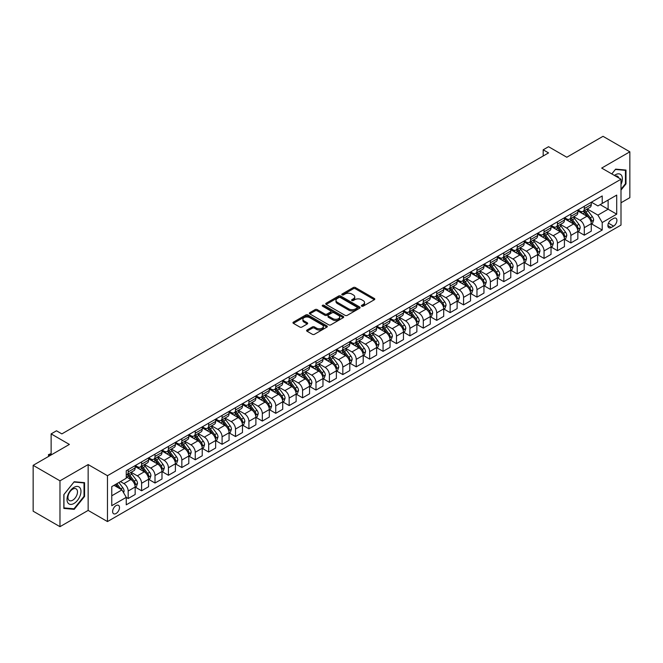 <?xml version="1.0" encoding="UTF-8"?>
<svg xmlns="http://www.w3.org/2000/svg" width="663" height="663" viewBox="0 0 663 663"><rect width="100%" height="100%" fill="white"/><g stroke="black" fill="none" stroke-linecap="round" stroke-linejoin="round"><path stroke-width="0.99" d="M361.683 306.173A1.044 0.605 0 0 0 363.158 306.173L374.355 299.717A1.492 0.862 0 0 0 374.794 299.104A1.492 0.862 0 0 0 374.355 298.499L355.393 287.551A1.492 0.862 0 0 0 353.288 287.551L342.091 294.016A1.044 0.605 0 0 0 341.785 294.438A1.044 0.605 0 0 0 342.091 294.861A1.044 0.605 0 0 0 343.567 294.861L345.017 294.024A4.765 2.751 0 0 1 351.755 294.024L353.338 294.936A4.765 2.751 0 0 1 354.738 296.883A4.765 2.751 0 0 1 353.338 298.831L351.887 299.668A1.044 0.605 0 0 0 351.589 300.09A1.044 0.605 0 0 0 351.887 300.521A1.044 0.605 0 0 0 353.362 300.521L354.813 299.684A4.765 2.751 0 0 1 361.559 299.684L363.133 300.596A4.765 2.751 0 0 1 364.534 302.543A4.765 2.751 0 0 1 363.133 304.491L361.683 305.328A1.044 0.605 0 0 0 361.385 305.751A1.044 0.605 0 0 0 361.683 306.173L361.683 305.328M116.058 513.51A4.856 2.801 120 0 0 119.224 509.234A4.856 2.801 120 0 0 118.486 505.339A4.856 2.801 120 0 0 116.058 505.579A4.856 2.801 120 0 0 112.884 509.855A4.856 2.801 120 0 0 113.63 513.75A4.856 2.801 120 0 0 116.058 513.51M307.044 330A1.492 0.862 0 0 0 306.604 330.613A1.492 0.862 0 0 0 307.044 331.218L312.364 334.293A1.492 0.862 0 0 0 314.469 334.293L326.9 327.116A1.492 0.862 0 0 0 327.331 326.503A1.492 0.862 0 0 0 326.9 325.898L307.939 314.95A1.492 0.862 0 0 0 305.834 314.95L293.402 322.127A1.492 0.862 0 0 0 292.963 322.732A1.492 0.862 0 0 0 293.402 323.345L299.825 327.05A1.492 0.862 0 0 0 301.93 327.05L307.251 323.983A1.492 0.862 0 0 0 307.69 323.37A1.492 0.862 0 0 0 307.251 322.765L304.068 320.925A3.986 2.304 0 0 1 302.9 319.301A3.986 2.304 0 0 1 305.361 317.171A3.986 2.304 0 0 1 309.704 317.668L322.185 324.878A3.986 2.304 0 0 1 323.353 326.503A3.986 2.304 0 0 1 320.892 328.633A3.986 2.304 0 0 1 316.549 328.135L314.469 326.934A1.492 0.862 0 0 0 312.364 326.934L307.044 330L307.044 331.218L312.364 328.168L312.364 326.934M620.999 202.779L629.85 197.665L629.85 151.81L603.023 136.321L566.799 157.239L548.558 146.705L543.188 149.797L548.558 152.896L61.858 433.892L56.496 430.793L51.126 433.892L51.126 454.959M59.977 480.824L59.977 526.679L88.154 510.411L88.154 464.564L59.977 480.824L33.15 465.335L69.375 444.425L51.126 433.892M88.154 464.564L107.472 475.711L620.999 179.234L620.999 225.08L107.472 521.566L107.472 475.711M629.85 151.81L601.681 168.079L620.999 179.234M345.125 315.373A1.492 0.862 0 0 0 347.23 315.373L359.661 308.196A1.492 0.862 0 0 0 360.092 307.591A1.492 0.862 0 0 0 359.661 306.986L340.699 296.038A1.492 0.862 0 0 0 338.594 296.038L326.163 303.215A1.492 0.862 0 0 0 325.724 303.82A1.492 0.862 0 0 0 326.163 304.425L345.125 315.373M322.939 306.397A1.044 0.605 0 0 1 324 306.546L343.26 317.668L330.845 324.829A1.492 0.862 0 0 1 328.74 324.829L309.778 313.881L315.099 310.839L315.099 309.596L309.778 312.671A1.492 0.862 0 0 0 309.348 313.276A1.492 0.862 0 0 0 309.778 313.881L309.778 312.671M315.099 310.839A1.492 0.862 0 0 1 317.204 310.839L317.204 309.596A1.492 0.862 0 0 0 315.099 309.596M317.204 309.596L324.895 314.038A1.492 0.862 0 0 0 327 314.038L330.53 312A1.492 0.862 0 0 0 330.97 311.395A1.492 0.862 0 0 0 330.53 310.781L322.525 306.157A1.044 0.605 0 0 1 322.218 305.734A1.044 0.605 0 0 1 322.864 305.179A1.044 0.605 0 0 1 324 305.311L343.277 316.442A1.492 0.862 0 0 1 343.716 317.047A1.492 0.862 0 0 1 343.277 317.652L343.277 316.442M59.977 526.679L33.15 511.19L33.15 465.335M613.59 218.45L611.228 219.818A4.707 2.718 120 0 0 608.153 223.961A4.707 2.718 120 0 0 608.874 227.732A4.707 2.718 120 0 0 611.228 227.5L613.59 226.133A4.707 2.718 120 0 0 616.665 221.989A4.707 2.718 120 0 0 615.944 218.218A4.707 2.718 120 0 0 613.59 218.45M591.429 202.19L597.918 205.936L602.211 203.458L602.211 195.958L126.252 470.755L126.252 478.255L111.765 486.617L111.765 505.703L126.252 497.341L126.252 504.833L602.211 230.036L602.211 222.544L597.918 215.11L587.252 208.944M602.211 203.458L616.706 195.096L616.706 214.174L602.211 222.544M88.154 510.411L107.472 521.566M543.188 149.797L543.188 155.996M600.172 204.635L608.12 209.218L608.12 200.052L616.706 195.096M597.918 215.11L608.12 209.218L616.706 214.174M111.765 495.791L121.959 489.899L114.019 485.316M126.252 497.399L128.183 498.518L128.183 491.018A6.075 3.506 -120 0 0 123.89 483.584L120.459 481.603M128.183 498.518L135.161 494.49L135.161 486.99A6.075 3.506 -120 0 0 130.868 479.556L126.252 476.888M135.318 487.148L141.6 490.769L141.6 483.269A6.075 3.506 -120 0 0 137.307 475.835L131.141 472.28M141.6 490.769L148.57 486.741L148.57 479.25A6.075 3.506 -120 0 0 144.277 471.807L135.161 466.545M148.736 479.399L155.009 483.029L155.009 475.528A6.075 3.506 -120 0 0 150.716 468.095L144.559 464.531M155.009 483.029L161.987 479.001L161.987 471.501A6.075 3.506 -120 0 0 157.695 464.067L148.57 458.796M162.145 471.658L168.427 475.28L168.427 467.78A6.075 3.506 -120 0 0 164.134 460.346L157.968 456.79M168.427 475.28L175.405 471.252L175.405 463.752A6.075 3.506 -120 0 0 171.112 456.318L161.987 451.055M175.562 463.909L181.844 467.531L181.844 460.039A6.075 3.506 -120 0 0 177.551 452.605L171.386 449.042M181.844 467.531L188.814 463.512L188.814 456.011A6.075 3.506 -120 0 0 184.521 448.578L175.405 443.307M188.98 456.169L195.254 459.79L195.254 452.29A6.075 3.506 -120 0 0 190.961 444.856L184.803 441.301M195.254 459.79L202.232 455.763L202.232 448.263A6.075 3.506 -120 0 0 197.939 440.829L188.814 435.566M202.397 448.42L208.671 452.042L208.671 444.55A6.075 3.506 -120 0 0 204.378 437.116L198.212 433.552M208.671 452.042L215.649 448.014L215.649 440.522A6.075 3.506 -120 0 0 211.356 433.088L202.232 427.817M215.806 440.671L222.088 444.301L222.088 436.801A6.075 3.506 -120 0 0 217.796 429.367L211.63 425.812M222.088 444.301L229.066 440.273L229.066 432.773A6.075 3.506 -120 0 0 224.774 425.339L215.649 420.077M229.224 432.931L235.506 436.552L235.506 429.06A6.075 3.506 -120 0 0 231.213 421.618L225.047 418.063M235.506 436.552L242.476 432.525L242.476 425.033A6.075 3.506 -120 0 0 238.183 417.591L229.066 412.328M242.641 425.182L248.915 428.812L248.915 421.312A6.075 3.506 -120 0 0 244.622 413.878L238.465 410.322M248.915 428.812L255.893 424.784L255.893 417.284A6.075 3.506 -120 0 0 251.6 409.85L242.476 404.579M256.051 417.441L262.333 421.063L262.333 413.571A6.075 3.506 -120 0 0 258.04 406.129L251.874 402.574M262.333 421.063L269.311 417.035L269.311 409.543A6.075 3.506 -120 0 0 265.018 402.101L255.893 396.839M269.468 409.693L275.75 413.322L275.75 405.822A6.075 3.506 -120 0 0 271.457 398.388L265.291 394.825M275.75 413.322L282.72 409.295L282.72 401.795A6.075 3.506 -120 0 0 278.427 394.361L269.311 389.09M282.886 401.952L289.159 405.574L289.159 398.073A6.075 3.506 -120 0 0 284.866 390.64L278.709 387.084M289.159 405.574L296.137 401.546L296.137 394.046A6.075 3.506 -120 0 0 291.844 386.612L282.72 381.349M296.303 394.203L302.577 397.833L302.577 390.333A6.075 3.506 -120 0 0 298.284 382.899L292.118 379.335M302.577 397.833L309.555 393.805L309.555 386.305A6.075 3.506 -120 0 0 305.262 378.871L296.137 373.601M309.712 386.463L315.994 390.084L315.994 382.584A6.075 3.506 -120 0 0 311.701 375.15L305.535 371.595M315.994 390.084L322.972 386.057L322.972 378.556A6.075 3.506 -120 0 0 318.679 371.123L309.555 365.86M323.13 378.714L329.403 382.336L329.403 374.844A6.075 3.506 -120 0 0 325.11 367.41L318.953 363.846M329.403 382.336L336.381 378.308L336.381 370.816A6.075 3.506 -120 0 0 332.088 363.382L322.972 358.111M336.547 370.965L342.821 374.595L342.821 367.095A6.075 3.506 -120 0 0 338.528 359.661L332.362 356.106M342.821 374.595L349.799 370.567L349.799 363.067A6.075 3.506 -120 0 0 345.506 355.633L336.381 350.371M349.956 363.225L356.238 366.846L356.238 359.354A6.075 3.506 -120 0 0 351.945 351.912L345.779 348.357M356.238 366.846L363.216 362.818L363.216 355.327A6.075 3.506 -120 0 0 358.923 347.893L349.799 342.622M363.374 355.476L369.656 359.106L369.656 351.605A6.075 3.506 -120 0 0 365.363 344.172L359.197 340.616M369.656 359.106L376.625 355.078L376.625 347.578A6.075 3.506 -120 0 0 372.333 340.144L363.216 334.873M376.791 347.735L383.065 351.357L383.065 343.865A6.075 3.506 -120 0 0 378.772 336.423L372.614 332.867M383.065 351.357L390.043 347.329L390.043 339.837A6.075 3.506 -120 0 0 385.75 332.395L376.625 327.132M390.2 339.986L396.482 343.616L396.482 336.116A6.075 3.506 -120 0 0 392.189 328.682L386.023 325.119M396.482 343.616L403.46 339.589L403.46 332.088A6.075 3.506 -120 0 0 399.167 324.655L390.043 319.384M403.618 332.246L409.9 335.868L409.9 328.367A6.075 3.506 -120 0 0 405.607 320.933L399.441 317.378M409.9 335.868L416.87 331.84L416.87 324.34A6.075 3.506 -120 0 0 412.577 316.906L403.46 311.643M417.035 324.497L423.309 328.127L423.309 320.627A6.075 3.506 -120 0 0 419.016 313.193L412.858 309.629M423.309 328.127L430.287 324.099L430.287 316.599A6.075 3.506 -120 0 0 425.994 309.165L416.87 303.894M430.453 316.757L436.726 320.378L436.726 312.878A6.075 3.506 -120 0 0 432.433 305.444L426.268 301.889M436.726 320.378L443.704 316.35L443.704 308.85A6.075 3.506 -120 0 0 439.412 301.416L430.287 296.154M443.862 309.008L450.144 312.629L450.144 305.137A6.075 3.506 -120 0 0 445.851 297.704L439.685 294.14M450.144 312.629L457.122 308.602L457.122 301.11A6.075 3.506 -120 0 0 452.829 293.676L443.704 288.405M457.279 301.267L463.561 304.889L463.561 297.389A6.075 3.506 -120 0 0 459.268 289.955L453.102 286.399M463.561 304.889L470.531 300.861L470.531 293.361A6.075 3.506 -120 0 0 466.238 285.927L457.122 280.664M470.697 293.518L476.97 297.14L476.97 289.648A6.075 3.506 -120 0 0 472.678 282.214L466.52 278.651M476.97 297.14L483.949 293.112L483.949 285.62A6.075 3.506 -120 0 0 479.656 278.187L470.531 272.916M484.106 285.77L490.388 289.399L490.388 281.899A6.075 3.506 -120 0 0 486.095 274.465L479.929 270.91M490.388 289.399L497.366 285.372L497.366 277.872A6.075 3.506 -120 0 0 493.073 270.438L483.949 265.175M497.523 278.029L503.805 281.651L503.805 274.159A6.075 3.506 -120 0 0 499.512 266.717L493.347 263.161M503.805 281.651L510.775 277.623L510.775 270.131A6.075 3.506 -120 0 0 506.482 262.689L497.366 257.426M510.941 270.28L517.215 273.91L517.215 266.41A6.075 3.506 -120 0 0 512.922 258.976L506.764 255.412M517.215 273.91L524.193 269.882L524.193 262.382A6.075 3.506 -120 0 0 519.9 254.948L510.775 249.678M524.35 262.54L530.632 266.161L530.632 258.669A6.075 3.506 -120 0 0 526.339 251.227L520.173 247.672M530.632 266.161L537.61 262.134L537.61 254.642A6.075 3.506 -120 0 0 533.317 247.2L524.193 241.937M537.768 254.791L544.05 258.421L544.05 250.921A6.075 3.506 -120 0 0 539.757 243.487L533.591 239.923M544.05 258.421L551.019 254.393L551.019 246.893A6.075 3.506 -120 0 0 546.735 239.459L537.61 234.188M551.185 247.05L557.459 250.672L557.459 243.172A6.075 3.506 -120 0 0 553.166 235.738L547.008 232.183M557.459 250.672L564.437 246.644L564.437 239.144A6.075 3.506 -120 0 0 560.144 231.71L551.019 226.448M564.603 239.302L570.876 242.931L570.876 235.431A6.075 3.506 -120 0 0 566.583 227.997L560.417 224.434M570.876 242.931L577.854 238.904L577.854 231.404A6.075 3.506 -120 0 0 573.561 223.97L564.437 218.699M578.012 231.561L584.294 235.183L584.294 227.682A6.075 3.506 -120 0 0 580.001 220.249L573.835 216.693M584.294 235.183L591.272 231.155L591.272 223.655A6.075 3.506 -120 0 0 586.979 216.221L577.854 210.958M578.012 209.931L580.001 211.083A6.075 3.506 -120 0 0 583.034 211.381A6.075 3.506 -120 0 0 584.294 208.605L584.294 206.309M564.603 217.679L566.583 218.823A6.075 3.506 -120 0 0 569.616 219.121A6.075 3.506 -120 0 0 570.876 216.345L570.876 214.05M551.185 225.42L553.166 226.572A6.075 3.506 -120 0 0 556.207 226.87A6.075 3.506 -120 0 0 557.459 224.094L557.459 221.798M537.768 233.169L539.757 234.312A6.075 3.506 -120 0 0 542.79 234.619A6.075 3.506 -120 0 0 544.05 231.835L544.05 229.547M524.35 240.909L526.339 242.061A6.075 3.506 -120 0 0 529.372 242.36A6.075 3.506 -120 0 0 530.632 239.583L530.632 237.288M510.941 248.658L512.922 249.802A6.075 3.506 -120 0 0 515.963 250.108A6.075 3.506 -120 0 0 517.215 247.324L517.215 245.037M497.523 256.407L499.512 257.551A6.075 3.506 -120 0 0 502.546 257.849A6.075 3.506 -120 0 0 503.805 255.073L503.805 252.777M484.106 264.147L486.095 265.291A6.075 3.506 -120 0 0 489.128 265.598A6.075 3.506 -120 0 0 490.388 262.813L490.388 260.526M470.697 271.896L472.678 273.04A6.075 3.506 -120 0 0 475.719 273.338A6.075 3.506 -120 0 0 476.97 270.562L476.97 268.266M457.279 279.637L459.268 280.789A6.075 3.506 -120 0 0 462.302 281.087A6.075 3.506 -120 0 0 463.561 278.303L463.561 276.015M443.862 287.386L445.851 288.529A6.075 3.506 -120 0 0 448.884 288.828A6.075 3.506 -120 0 0 450.144 286.051L450.144 283.756M430.453 295.126L432.433 296.278A6.075 3.506 -120 0 0 435.467 296.576A6.075 3.506 -120 0 0 436.726 293.8L436.726 291.505M417.035 302.875L419.016 304.019A6.075 3.506 -120 0 0 422.058 304.317A6.075 3.506 -120 0 0 423.309 301.541L423.309 299.253M403.618 310.615L405.607 311.767A6.075 3.506 -120 0 0 408.64 312.066A6.075 3.506 -120 0 0 409.9 309.289L409.9 306.994M390.2 318.364L392.189 319.508A6.075 3.506 -120 0 0 395.223 319.815A6.075 3.506 -120 0 0 396.482 317.03L396.482 314.743M376.791 326.113L378.772 327.257A6.075 3.506 -120 0 0 381.813 327.555A6.075 3.506 -120 0 0 383.065 324.779L383.065 322.483M363.374 333.854L365.363 334.997A6.075 3.506 -120 0 0 368.396 335.304A6.075 3.506 -120 0 0 369.656 332.519L369.656 330.232M349.956 341.602L351.945 342.746A6.075 3.506 -120 0 0 354.978 343.044A6.075 3.506 -120 0 0 356.238 340.268L356.238 337.973M336.547 349.343L338.528 350.495A6.075 3.506 -120 0 0 341.561 350.793A6.075 3.506 -120 0 0 342.821 348.009L342.821 345.721M323.13 357.092L325.11 358.235A6.075 3.506 -120 0 0 328.152 358.534A6.075 3.506 -120 0 0 329.403 355.758L329.403 353.462M309.712 364.832L311.701 365.984A6.075 3.506 -120 0 0 314.734 366.283A6.075 3.506 -120 0 0 315.994 363.506L315.994 361.211M296.295 372.581L298.284 373.725A6.075 3.506 -120 0 0 301.317 374.023A6.075 3.506 -120 0 0 302.577 371.247L302.577 368.951M282.886 380.322L284.866 381.474A6.075 3.506 -120 0 0 287.908 381.772A6.075 3.506 -120 0 0 289.159 378.996L289.159 376.7M269.468 388.07L271.457 389.214A6.075 3.506 -120 0 0 274.49 389.521A6.075 3.506 -120 0 0 275.75 386.736L275.75 384.449M256.051 395.811L258.04 396.963A6.075 3.506 -120 0 0 261.073 397.261A6.075 3.506 -120 0 0 262.333 394.485L262.333 392.189M242.641 403.56L244.622 404.703A6.075 3.506 -120 0 0 247.664 405.01A6.075 3.506 -120 0 0 248.915 402.226L248.915 399.938M229.224 411.309L231.213 412.452A6.075 3.506 -120 0 0 234.246 412.751A6.075 3.506 -120 0 0 235.506 409.974L235.506 407.679M215.806 419.049L217.796 420.193A6.075 3.506 -120 0 0 220.829 420.499A6.075 3.506 -120 0 0 222.088 417.715L222.088 415.428M202.397 426.798L204.378 427.942A6.075 3.506 -120 0 0 207.411 428.24A6.075 3.506 -120 0 0 208.671 425.464L208.671 423.168M188.98 434.538L190.961 435.69A6.075 3.506 -120 0 0 194.002 435.989A6.075 3.506 -120 0 0 195.254 433.212L195.254 430.917M175.562 442.287L177.551 443.431A6.075 3.506 -120 0 0 180.585 443.729A6.075 3.506 -120 0 0 181.844 440.953L181.844 438.657M162.145 450.028L164.134 451.18A6.075 3.506 -120 0 0 167.167 451.478A6.075 3.506 -120 0 0 168.427 448.702L168.427 446.406M148.736 457.777L150.716 458.92A6.075 3.506 -120 0 0 153.758 459.227A6.075 3.506 -120 0 0 155.009 456.442L155.009 454.155M135.318 465.517L137.307 466.669A6.075 3.506 -120 0 0 140.341 466.967A6.075 3.506 -120 0 0 141.6 464.191L141.6 461.896M591.429 223.812L602.211 230.036M583.034 211.381L590.012 207.353A6.075 3.506 -120 0 0 591.272 204.577L591.272 202.281M569.616 219.121L576.595 215.094A6.075 3.506 -120 0 0 577.854 212.317L577.854 210.022M556.207 226.87L563.177 222.843A6.075 3.506 -120 0 0 564.437 220.066L564.437 217.771M542.79 234.619L549.768 230.591A6.075 3.506 -120 0 0 551.019 227.807L551.019 225.519M529.372 242.36L536.35 238.332A6.075 3.506 -120 0 0 537.61 235.556L537.61 233.26M515.963 250.108L522.933 246.081A6.075 3.506 -120 0 0 524.193 243.296L524.193 241.009M502.546 257.849L509.524 253.821A6.075 3.506 -120 0 0 510.775 251.045L510.775 248.749M489.128 265.598L496.106 261.57A6.075 3.506 -120 0 0 497.366 258.785L497.366 256.498M475.719 273.338L482.689 269.311A6.075 3.506 -120 0 0 483.949 266.534L483.949 264.239M462.302 281.087L469.28 277.059A6.075 3.506 -120 0 0 470.531 274.283L470.531 271.987M448.884 288.828L455.862 284.8A6.075 3.506 -120 0 0 457.122 282.024L457.122 279.728M435.467 296.576L442.445 292.549A6.075 3.506 -120 0 0 443.704 289.772L443.704 287.477M422.058 304.317L429.027 300.298A6.075 3.506 -120 0 0 430.287 297.513L430.287 295.226M408.64 312.066L415.618 308.038A6.075 3.506 -120 0 0 416.87 305.262L416.87 302.966M395.223 319.815L402.201 315.787A6.075 3.506 -120 0 0 403.46 313.002L403.46 310.715M381.813 327.555L388.783 323.527A6.075 3.506 -120 0 0 390.043 320.751L390.043 318.455M368.396 335.304L375.374 331.276A6.075 3.506 -120 0 0 376.625 328.492L376.625 326.204M354.978 343.044L361.957 339.017A6.075 3.506 -120 0 0 363.216 336.24L363.216 333.945M341.561 350.793L348.539 346.766A6.075 3.506 -120 0 0 349.799 343.981L349.799 341.694M328.152 358.534L335.122 354.506A6.075 3.506 -120 0 0 336.381 351.73L336.381 349.434M314.734 366.283L321.712 362.255A6.075 3.506 -120 0 0 322.972 359.479L322.972 357.183M301.317 374.023L308.295 369.995A6.075 3.506 -120 0 0 309.555 367.219L309.555 364.923M287.908 381.772L294.878 377.744A6.075 3.506 -120 0 0 296.137 374.968L296.137 372.672M274.49 389.521L281.468 385.493A6.075 3.506 -120 0 0 282.72 382.708L282.72 380.421M261.073 397.261L268.051 393.234A6.075 3.506 -120 0 0 269.311 390.457L269.311 388.162M247.664 405.01L254.633 400.982A6.075 3.506 -120 0 0 255.893 398.198L255.893 395.91M234.246 412.751L241.224 408.723A6.075 3.506 -120 0 0 242.476 405.947L242.476 403.651M220.829 420.499L227.807 416.472A6.075 3.506 -120 0 0 229.066 413.687L229.066 411.4M207.411 428.24L214.389 424.212A6.075 3.506 -120 0 0 215.649 421.436L215.649 419.14M194.002 435.989L200.972 431.961A6.075 3.506 -120 0 0 202.232 429.185L202.232 426.889M180.585 443.729L187.563 439.702A6.075 3.506 -120 0 0 188.814 436.925L188.814 434.63M167.167 451.478L174.145 447.45A6.075 3.506 -120 0 0 175.405 444.674L175.405 442.378M153.758 459.227L160.728 455.199A6.075 3.506 -120 0 0 161.987 452.415L161.987 450.127M140.341 466.967L147.319 462.94A6.075 3.506 -120 0 0 148.57 460.163L148.57 457.868M126.252 474.957A6.075 3.506 -120 0 0 126.923 474.716L133.901 470.689A6.075 3.506 -120 0 0 135.161 467.904L135.161 465.617M126.923 474.716A6.075 3.506 -120 0 0 128.183 471.932L128.183 469.644M121.959 489.899L126.252 497.341M620.999 190.082L625.988 183.875L625.988 170.068L615.629 169.14L611.792 173.913M63.847 508.422L74.198 509.35L84.557 496.463L84.557 482.656L74.198 481.736L63.847 494.615L63.847 508.422M625.449 183.568L625.988 183.875M84.019 496.156L84.557 496.463M73.104 508.72L74.198 509.35M362.106 306.323L363.133 305.726A4.765 2.751 0 0 0 364.534 303.778L364.534 302.543M354.738 296.883L354.738 298.126A4.765 2.751 0 0 1 353.338 300.074L352.31 300.671M374.355 298.499L374.355 299.717L355.393 288.786A1.492 0.862 0 0 0 353.288 288.786L342.514 295.01M359.636 308.212L340.699 297.273A1.492 0.862 0 0 0 338.594 297.273L326.179 304.441M357.026 308.013A1.044 0.605 0 0 0 357.332 307.591A1.044 0.605 0 0 0 357.026 307.168L340.384 297.554A1.044 0.605 0 0 0 338.909 297.554L337.376 298.433A4.765 2.751 0 0 0 335.984 300.38A4.765 2.751 0 0 0 337.376 302.328L348.755 308.9A4.765 2.751 0 0 0 355.501 308.9L357.026 308.013L357.026 309.256A1.044 0.605 0 0 0 357.332 308.825L357.332 307.591M335.984 300.38L335.984 301.624A4.765 2.751 0 0 0 337.376 303.571L337.376 302.328M357.026 309.256L355.501 310.135A4.765 2.751 0 0 1 348.755 310.135L337.376 303.571M317.204 310.839L324.895 315.273A1.492 0.862 0 0 0 327 315.273L330.53 313.234A1.492 0.862 0 0 0 330.97 312.629L330.97 311.395M332.876 318.646A3.986 2.304 0 0 0 337.218 319.143A3.986 2.304 0 0 0 339.68 317.013A3.986 2.304 0 0 0 338.511 315.389L334.111 312.853A1.492 0.862 0 0 0 332.006 312.853L328.475 314.892A1.492 0.862 0 0 0 328.044 315.497A1.492 0.862 0 0 0 328.475 316.102L332.876 318.646L332.876 319.881A3.986 2.304 0 0 0 337.218 320.378A3.986 2.304 0 0 0 339.68 318.257L339.68 317.013M328.044 315.497L328.044 316.732A1.492 0.862 0 0 0 328.475 317.345L328.475 316.102M332.876 319.881L328.475 317.345M323.353 326.503L323.353 327.746A3.986 2.304 0 0 1 320.892 329.867A3.986 2.304 0 0 1 316.549 329.37L314.469 328.168A1.492 0.862 0 0 0 312.364 328.168M302.9 319.301L302.9 320.536A3.986 2.304 0 0 0 304.068 322.16L304.068 320.925M307.234 323.992L304.068 322.16M326.876 327.124L307.939 316.185A1.492 0.862 0 0 0 305.834 316.185L293.419 323.353L293.402 322.127M591.272 223.903L592.556 223.166L593.625 220.066A4.019 2.321 -120 0 0 592.349 216.635L587.957 210.784A11.611 6.705 -120 0 0 586.697 209.268M582.329 213.544A11.611 6.705 -120 0 0 579.959 211.058M590.899 221.442L591.454 220.232A4.019 2.321 -120 0 0 590.31 217.812L585.918 211.961A11.611 6.705 -120 0 0 584.658 210.444M583.573 211.066A9.638 5.561 60 0 1 585.156 212.864L588.868 217.82M583.365 211.19A11.611 6.705 60 0 1 584.633 212.707L587.551 216.594M577.854 231.652L579.139 230.906L580.216 227.807A4.019 2.321 -120 0 0 578.932 224.384L574.548 218.533A11.611 6.705 -120 0 0 573.28 217.016M568.92 221.285A11.611 6.705 -120 0 0 566.542 218.798M577.49 229.191L578.045 227.981A4.019 2.321 -120 0 0 576.893 225.561L572.509 219.71A11.611 6.705 -120 0 0 571.241 218.193M570.155 218.815A9.638 5.561 60 0 1 571.738 220.613L575.451 225.569M569.948 218.931A11.611 6.705 60 0 1 571.216 220.447L574.133 224.343M564.437 239.393L565.73 238.655L566.799 235.556A4.019 2.321 -120 0 0 565.514 232.133L561.13 226.274A11.611 6.705 -120 0 0 559.862 224.757M555.503 229.033A11.611 6.705 -120 0 0 553.124 226.547M564.072 236.931L564.627 235.721A4.019 2.321 -120 0 0 563.475 233.31L559.091 227.45A11.611 6.705 -120 0 0 557.823 225.934M556.746 226.555A9.638 5.561 60 0 1 558.329 228.354L562.033 233.31M556.539 226.68A11.611 6.705 60 0 1 557.807 228.196L560.716 232.091M551.019 247.142L552.312 246.396L553.381 243.296A4.019 2.321 -120 0 0 552.097 239.873L547.713 234.022A11.611 6.705 -120 0 0 546.445 232.506M542.085 236.774A11.611 6.705 -120 0 0 539.707 234.288M550.655 244.68L551.21 243.47A4.019 2.321 -120 0 0 550.058 241.05L545.674 235.199A11.611 6.705 -120 0 0 544.406 233.683M543.328 234.304A9.638 5.561 60 0 1 544.911 236.103L548.624 241.059M543.121 234.42A11.611 6.705 60 0 1 544.389 235.945L547.307 239.832M537.61 254.882L538.895 254.144L539.972 251.045A4.019 2.321 -120 0 0 538.688 247.622L534.303 241.763A11.611 6.705 -120 0 0 533.035 240.246M528.676 244.523A11.611 6.705 -120 0 0 526.298 242.036M537.245 252.421L537.801 251.219A4.019 2.321 -120 0 0 536.649 248.799L532.265 242.94A11.611 6.705 -120 0 0 530.997 241.423M529.911 242.053A9.638 5.561 60 0 1 531.494 243.851L535.207 248.799M529.704 242.169A11.611 6.705 60 0 1 530.972 243.686L533.889 247.581M620.999 184.438A9.862 5.694 120 0 0 621.455 175.314A9.862 5.694 120 0 0 614.419 175.43M618.736 177.924A6.754 3.903 120 0 0 618.281 176.946A6.754 3.903 120 0 0 617.518 176.242A6.754 3.903 120 0 0 615.455 176.035M615.397 169.43L625.449 170.341L625.449 183.726L620.999 189.262M624.786 169.96L625.449 170.341M611.808 173.93L615.413 169.446M73.983 487.363A9.862 5.694 120 0 0 67.013 499.446A9.862 5.694 120 0 0 73.983 503.474A9.862 5.694 120 0 0 80.961 491.391A9.862 5.694 120 0 0 73.983 487.363M72.715 489.17A6.754 3.903 120 0 0 68.306 495.12A6.754 3.903 120 0 0 69.342 500.532A6.754 3.903 120 0 0 72.715 500.2A6.754 3.903 120 0 0 77.123 494.25A6.754 3.903 120 0 0 76.096 488.838A6.754 3.903 120 0 0 72.715 489.17M84.019 496.314L73.983 508.794L63.955 507.899L63.955 494.523L73.983 482.034L84.019 482.937L84.019 496.314M83.356 482.548L84.019 482.937M524.193 262.631L525.477 261.885L526.555 258.785A4.019 2.321 -120 0 0 525.27 255.363L520.886 249.512A11.611 6.705 -120 0 0 519.618 247.995M515.259 252.263A11.611 6.705 -120 0 0 512.88 249.777M523.828 260.169L524.383 258.96A4.019 2.321 -120 0 0 523.231 256.54L518.847 250.689A11.611 6.705 -120 0 0 517.579 249.172M516.502 249.794A9.638 5.561 60 0 1 518.085 251.592L521.789 256.548M516.295 249.918A11.611 6.705 60 0 1 517.554 251.434L520.472 255.321M510.775 270.38L512.068 269.634L513.137 266.534A4.019 2.321 -120 0 0 511.853 263.112L507.468 257.252A11.611 6.705 -120 0 0 506.2 255.736M501.841 260.012A11.611 6.705 -120 0 0 499.463 257.526M510.411 267.91L510.966 266.708A4.019 2.321 -120 0 0 509.814 264.288L505.43 258.429A11.611 6.705 -120 0 0 504.162 256.913M503.084 257.542A9.638 5.561 60 0 1 504.667 259.341L508.38 264.288M502.877 257.658A11.611 6.705 60 0 1 504.145 259.175L507.062 263.07M497.366 278.12L498.651 277.374L499.728 274.283A4.019 2.321 -120 0 0 498.443 270.852L494.059 265.001A11.611 6.705 -120 0 0 492.791 263.484M488.424 267.761A11.611 6.705 -120 0 0 486.054 265.266M496.993 275.659L497.557 274.449A4.019 2.321 -120 0 0 496.405 272.029L492.012 266.178A11.611 6.705 -120 0 0 490.753 264.661M489.667 265.283A9.638 5.561 60 0 1 491.25 267.081L494.963 272.037M489.46 265.407A11.611 6.705 60 0 1 490.728 266.924L493.645 270.811M483.949 285.869L485.233 285.123L486.31 282.024A4.019 2.321 -120 0 0 485.026 278.601L480.642 272.75A11.611 6.705 -120 0 0 479.374 271.225M475.015 275.501A11.611 6.705 -120 0 0 472.636 273.015M483.584 283.399L484.139 282.198A4.019 2.321 -120 0 0 482.987 279.778L478.603 273.927A11.611 6.705 -120 0 0 477.335 272.402M476.258 273.032A9.638 5.561 60 0 1 477.832 274.83L481.545 279.778M476.051 273.148A11.611 6.705 60 0 1 477.31 274.664L480.227 278.559M470.531 293.61L471.824 292.864L472.893 289.772A4.019 2.321 -120 0 0 471.608 286.341L467.224 280.49A11.611 6.705 -120 0 0 465.956 278.974M461.597 283.25A11.611 6.705 -120 0 0 459.219 280.756M470.166 291.148L470.722 289.938A4.019 2.321 -120 0 0 469.57 287.518L465.186 281.667A11.611 6.705 -120 0 0 463.918 280.151M462.84 280.772A9.638 5.561 60 0 1 464.423 282.571L468.128 287.527M462.633 280.897A11.611 6.705 60 0 1 463.901 282.413L466.81 286.3M457.122 301.358L458.406 300.612L459.476 297.513A4.019 2.321 -120 0 0 458.199 294.09L453.807 288.239A11.611 6.705 -120 0 0 452.547 286.723M448.18 290.991A11.611 6.705 -120 0 0 445.801 288.504M456.749 298.897L457.304 297.687A4.019 2.321 -120 0 0 456.152 295.267L451.768 289.416A11.611 6.705 -120 0 0 450.5 287.899M449.423 288.521A9.638 5.561 60 0 1 451.006 290.319L454.719 295.275M449.216 288.637A11.611 6.705 60 0 1 450.484 290.154L453.401 294.049M443.704 309.099L444.989 308.361L446.066 305.262A4.019 2.321 -120 0 0 444.782 301.831L440.398 295.98A11.611 6.705 -120 0 0 439.13 294.463M434.771 298.74A11.611 6.705 -120 0 0 432.392 296.253M443.34 306.637L443.895 305.428A4.019 2.321 -120 0 0 442.743 303.016L438.359 297.157A11.611 6.705 -120 0 0 437.091 295.64M436.005 296.262A9.638 5.561 60 0 1 437.588 298.06L441.301 303.016M435.798 296.386A11.611 6.705 60 0 1 437.066 297.902L439.983 301.789M430.287 316.848L431.58 316.102L432.649 313.002A4.019 2.321 -120 0 0 431.364 309.58L426.98 303.729A11.611 6.705 -120 0 0 425.712 302.212M421.353 306.48A11.611 6.705 -120 0 0 418.975 303.994M429.922 314.386L430.478 313.176A4.019 2.321 -120 0 0 429.326 310.756L424.942 304.905A11.611 6.705 -120 0 0 423.674 303.389M422.596 304.01A9.638 5.561 60 0 1 424.179 305.809L427.884 310.765M422.389 304.126A11.611 6.705 60 0 1 423.657 305.643L426.566 309.538M416.87 324.588L418.162 323.851L419.231 320.751A4.019 2.321 -120 0 0 417.947 317.328L413.563 311.469A11.611 6.705 -120 0 0 412.295 309.952M407.936 314.229A11.611 6.705 -120 0 0 405.557 311.743M416.505 322.127L417.06 320.925A4.019 2.321 -120 0 0 415.908 318.505L411.524 312.646A11.611 6.705 -120 0 0 410.256 311.129M409.179 311.751A9.638 5.561 60 0 1 410.762 313.558L414.474 318.505M408.972 311.875A11.611 6.705 60 0 1 410.24 313.392L413.157 317.287M403.46 332.337L404.745 331.591L405.822 328.492A4.019 2.321 -120 0 0 404.538 325.069L400.154 319.218A11.611 6.705 -120 0 0 398.886 317.701M394.518 321.969A11.611 6.705 -120 0 0 392.148 319.483M403.096 329.876L403.651 328.666A4.019 2.321 -120 0 0 402.499 326.246L398.115 320.395A11.611 6.705 -120 0 0 396.847 318.878M395.761 319.5A9.638 5.561 60 0 1 397.344 321.298L401.057 326.254M395.554 319.624A11.611 6.705 60 0 1 396.822 321.141L399.739 325.027M390.043 340.086L391.327 339.34L392.405 336.24A4.019 2.321 -120 0 0 391.12 332.818L386.736 326.958A11.611 6.705 -120 0 0 385.468 325.442M381.109 329.718A11.611 6.705 -120 0 0 378.73 327.232M389.678 337.616L390.234 336.414A4.019 2.321 -120 0 0 389.082 333.995L384.697 328.135A11.611 6.705 -120 0 0 383.429 326.619M382.352 327.249A9.638 5.561 60 0 1 383.927 329.047L387.64 333.995M382.145 327.365A11.611 6.705 60 0 1 383.405 328.881L386.322 332.776M376.625 347.826L377.918 347.081L378.987 343.981A4.019 2.321 -120 0 0 377.703 340.558L373.319 334.707A11.611 6.705 -120 0 0 372.051 333.191M367.692 337.467A11.611 6.705 -120 0 0 365.313 334.972M376.261 345.365L376.816 344.155A4.019 2.321 -120 0 0 375.664 341.735L371.28 335.884A11.611 6.705 -120 0 0 370.012 334.367M368.935 334.989A9.638 5.561 60 0 1 370.518 336.787L374.23 341.743M368.727 335.113A11.611 6.705 60 0 1 369.995 336.63L372.913 340.517M363.216 355.575L364.501 354.829L365.57 351.73A4.019 2.321 -120 0 0 364.294 348.307L359.901 342.448A11.611 6.705 -120 0 0 358.642 340.931M354.274 345.208A11.611 6.705 -120 0 0 351.904 342.721M362.843 353.106L363.399 351.904A4.019 2.321 -120 0 0 362.255 349.484L357.863 343.633A11.611 6.705 -120 0 0 356.603 342.108M355.517 342.738A9.638 5.561 60 0 1 357.1 344.536L360.813 349.484M355.31 342.854A11.611 6.705 60 0 1 356.578 344.37L359.495 348.266M349.799 363.316L351.083 362.57L352.161 359.479A4.019 2.321 -120 0 0 350.876 356.048L346.492 350.197A11.611 6.705 -120 0 0 345.224 348.68M340.865 352.956A11.611 6.705 -120 0 0 338.486 350.462M349.434 360.854L349.989 359.644A4.019 2.321 -120 0 0 348.837 357.224L344.453 351.373A11.611 6.705 -120 0 0 343.185 349.857M342.1 350.478A9.638 5.561 60 0 1 343.683 352.277L347.395 357.233M341.893 350.603A11.611 6.705 60 0 1 343.161 352.119L346.078 356.006M336.381 371.065L337.674 370.319L338.743 367.219A4.019 2.321 -120 0 0 337.459 363.796L333.075 357.945A11.611 6.705 -120 0 0 331.807 356.421M327.447 360.697A11.611 6.705 -120 0 0 325.069 358.211M336.017 368.595L336.572 367.393A4.019 2.321 -120 0 0 335.42 364.973L331.036 359.122A11.611 6.705 -120 0 0 329.768 357.606M328.691 358.227A9.638 5.561 60 0 1 330.273 360.026L333.978 364.981M328.483 358.343A11.611 6.705 60 0 1 329.751 359.86L332.66 363.755M322.972 378.805L324.257 378.067L325.326 374.968A4.019 2.321 -120 0 0 324.041 371.537L319.657 365.686A11.611 6.705 -120 0 0 318.389 364.169M314.03 368.446A11.611 6.705 -120 0 0 311.651 365.959M322.599 376.344L323.154 375.134A4.019 2.321 -120 0 0 322.003 372.714L317.618 366.863A11.611 6.705 -120 0 0 316.35 365.346M315.273 365.968A9.638 5.561 60 0 1 316.856 367.766L320.569 372.722M315.066 366.092A11.611 6.705 60 0 1 316.334 367.609L319.251 371.495M309.555 386.554L310.839 385.808L311.917 382.708A4.019 2.321 -120 0 0 310.632 379.286L306.248 373.435A11.611 6.705 -120 0 0 304.98 371.918M300.621 376.186A11.611 6.705 -120 0 0 298.242 373.7M309.19 384.092L309.745 382.882A4.019 2.321 -120 0 0 308.593 380.463L304.209 374.612A11.611 6.705 -120 0 0 302.941 373.095M301.856 373.717A9.638 5.561 60 0 1 303.439 375.515L307.151 380.471M301.648 373.833A11.611 6.705 60 0 1 302.916 375.349L305.834 379.244M296.137 394.294L297.422 393.557L298.499 390.457A4.019 2.321 -120 0 0 297.215 387.035L292.831 381.175A11.611 6.705 -120 0 0 291.563 379.659M287.203 383.935A11.611 6.705 -120 0 0 284.825 381.449M295.773 391.833L296.328 390.623A4.019 2.321 -120 0 0 295.176 388.211L290.792 382.352A11.611 6.705 -120 0 0 289.524 380.835M288.446 381.457A9.638 5.561 60 0 1 290.029 383.255L293.734 388.211M288.239 381.581A11.611 6.705 60 0 1 289.507 383.098L292.416 386.993M282.72 402.043L284.013 401.297L285.082 398.198A4.019 2.321 -120 0 0 283.797 394.775L279.413 388.924A11.611 6.705 -120 0 0 278.145 387.407M273.786 391.676A11.611 6.705 -120 0 0 271.407 389.189M282.355 399.582L282.91 398.372A4.019 2.321 -120 0 0 281.758 395.952L277.374 390.101A11.611 6.705 -120 0 0 276.106 388.584M275.029 389.206A9.638 5.561 60 0 1 276.612 391.004L280.325 395.96M274.822 389.322A11.611 6.705 60 0 1 276.09 390.847L279.007 394.734M269.311 409.784L270.595 409.046L271.673 405.947A4.019 2.321 -120 0 0 270.388 402.524L266.004 396.665A11.611 6.705 -120 0 0 264.736 395.148M260.368 399.424A11.611 6.705 -120 0 0 257.998 396.938M268.938 407.322L269.501 406.121A4.019 2.321 -120 0 0 268.349 403.701L263.957 397.841A11.611 6.705 -120 0 0 262.697 396.325M261.612 396.955A9.638 5.561 60 0 1 263.194 398.753L266.907 403.701M261.404 397.071A11.611 6.705 60 0 1 262.672 398.587L265.59 402.482M255.893 417.533L257.178 416.787L258.255 413.687A4.019 2.321 -120 0 0 256.971 410.264L252.586 404.413A11.611 6.705 -120 0 0 251.318 402.897M246.959 407.165A11.611 6.705 -120 0 0 244.581 404.679M255.528 415.071L256.084 413.861A4.019 2.321 -120 0 0 254.932 411.441L250.548 405.59A11.611 6.705 -120 0 0 249.28 404.074M248.202 404.695A9.638 5.561 60 0 1 249.777 406.494L253.49 411.45M247.995 404.82A11.611 6.705 60 0 1 249.255 406.336L252.172 410.223M242.476 425.281L243.769 424.535L244.838 421.436A4.019 2.321 -120 0 0 243.553 418.013L239.169 412.154A11.611 6.705 -120 0 0 237.901 410.637M233.542 414.914A11.611 6.705 -120 0 0 231.163 412.427M242.111 422.812L242.666 421.61A4.019 2.321 -120 0 0 241.514 419.19L237.13 413.331A11.611 6.705 -120 0 0 235.862 411.814M234.785 412.444A9.638 5.561 60 0 1 236.368 414.242L240.081 419.19M234.578 412.56A11.611 6.705 60 0 1 235.846 414.077L238.755 417.972M229.066 433.022L230.351 432.276L231.42 429.185A4.019 2.321 -120 0 0 230.144 425.754L225.751 419.903A11.611 6.705 -120 0 0 224.492 418.386M220.124 422.662A11.611 6.705 -120 0 0 217.754 420.168M228.694 430.56L229.249 429.351A4.019 2.321 -120 0 0 228.097 426.931L223.713 421.08A11.611 6.705 -120 0 0 222.453 419.563M221.367 420.185A9.638 5.561 60 0 1 222.95 421.983L226.663 426.939M221.16 420.309A11.611 6.705 60 0 1 222.428 421.825L225.345 425.712M215.649 440.771L216.934 440.025L218.011 436.925A4.019 2.321 -120 0 0 216.726 433.503L212.342 427.652A11.611 6.705 -120 0 0 211.074 426.127M206.715 430.403A11.611 6.705 -120 0 0 204.337 427.917M215.284 438.301L215.84 437.099A4.019 2.321 -120 0 0 214.688 434.679L210.304 428.828A11.611 6.705 -120 0 0 209.036 427.303M207.95 427.933A9.638 5.561 60 0 1 209.533 429.732L213.246 434.688M207.743 428.049A11.611 6.705 60 0 1 209.011 429.566L211.928 433.461M202.232 448.511L203.524 447.774L204.594 444.674A4.019 2.321 -120 0 0 203.309 441.243L198.925 435.392A11.611 6.705 -120 0 0 197.657 433.875M193.298 438.152A11.611 6.705 -120 0 0 190.919 435.657M201.867 446.05L202.422 444.84A4.019 2.321 -120 0 0 201.27 442.42L196.886 436.569A11.611 6.705 -120 0 0 195.618 435.052M194.541 435.674A9.638 5.561 60 0 1 196.124 437.472L199.828 442.428M194.334 435.798A11.611 6.705 60 0 1 195.602 437.315L198.51 441.202M188.814 456.26L190.107 455.514L191.176 452.415A4.019 2.321 -120 0 0 189.891 448.992L185.507 443.141A11.611 6.705 -120 0 0 184.239 441.624M179.88 445.892A11.611 6.705 -120 0 0 177.502 443.406M188.449 453.799L189.005 452.589A4.019 2.321 -120 0 0 187.853 450.169L183.469 444.318A11.611 6.705 -120 0 0 182.201 442.801M181.123 443.423A9.638 5.561 60 0 1 182.706 445.221L186.419 450.177M180.916 443.539A11.611 6.705 60 0 1 182.184 445.055L185.101 448.95M175.405 464.001L176.689 463.263L177.767 460.163A4.019 2.321 -120 0 0 176.482 456.732L172.098 450.881A11.611 6.705 -120 0 0 170.83 449.365M166.463 453.641A11.611 6.705 -120 0 0 164.093 451.155M175.04 461.539L175.596 460.329A4.019 2.321 -120 0 0 174.444 457.918L170.059 452.058A11.611 6.705 -120 0 0 168.792 450.542M167.706 451.163A9.638 5.561 60 0 1 169.289 452.962L173.002 457.918M167.499 451.288A11.611 6.705 60 0 1 168.767 452.804L171.684 456.699M161.987 471.749L163.272 471.003L164.349 467.904A4.019 2.321 -120 0 0 163.065 464.481L158.681 458.63A11.611 6.705 -120 0 0 157.413 457.114M153.054 461.382A11.611 6.705 -120 0 0 150.675 458.895M161.623 469.288L162.178 468.078A4.019 2.321 -120 0 0 161.026 465.658L156.642 459.807A11.611 6.705 -120 0 0 155.374 458.29M154.297 458.912A9.638 5.561 60 0 1 155.88 460.71L159.584 465.666M154.089 459.028A11.611 6.705 60 0 1 155.349 460.545L158.266 464.44M148.57 479.49L149.863 478.752L150.932 475.653A4.019 2.321 -120 0 0 149.647 472.23L145.263 466.371A11.611 6.705 -120 0 0 143.995 464.854M139.636 469.131A11.611 6.705 -120 0 0 137.258 466.644M148.205 477.029L148.761 475.827A4.019 2.321 -120 0 0 147.609 473.407L143.225 467.548A11.611 6.705 -120 0 0 141.957 466.031M140.879 466.661A9.638 5.561 60 0 1 142.462 468.459L146.175 473.407M140.672 466.777A11.611 6.705 60 0 1 141.94 468.293L144.857 472.189M135.161 487.239L136.445 486.493L137.514 483.393A4.019 2.321 -120 0 0 136.238 479.971L131.846 474.12A11.611 6.705 -120 0 0 130.586 472.603M134.788 484.777L135.343 483.567A4.019 2.321 -120 0 0 134.199 481.147L129.807 475.296A11.611 6.705 -120 0 0 128.547 473.78M127.462 474.401A9.638 5.561 60 0 1 129.045 476.2L132.757 481.156M127.255 474.526A11.611 6.705 60 0 1 128.523 476.042L131.44 479.929M123.567 492.692L124.105 491.142A4.019 2.321 -120 0 0 122.821 487.719L118.909 482.49M121.147 489.435A4.019 2.321 -120 0 0 120.782 488.896L116.87 483.667M115.859 484.255L118.669 488.009M115.577 484.413L117.964 487.595M51.126 453.782L49.037 454.992L50.056 455.572M48.59 456.426L48.44 454.644L51.126 453.6M48.44 454.644L49.037 454.992L49.037 456.161M123.89 483.584L130.868 479.556M137.307 475.835L144.277 471.807M150.716 468.095L157.695 464.067M164.134 460.346L171.112 456.318M177.551 452.605L184.521 448.578M190.961 444.856L197.939 440.829M204.378 437.116L211.356 433.088M217.796 429.367L224.774 425.339M231.213 421.618L238.183 417.591M244.622 413.878L251.6 409.85M258.04 406.129L265.018 402.101M271.457 398.388L278.427 394.361M284.866 390.64L291.844 386.612M298.284 382.899L305.262 378.871M311.701 375.15L318.679 371.123M325.11 367.41L332.088 363.382M338.528 359.661L345.506 355.633M351.945 351.912L358.923 347.893M365.363 344.172L372.333 340.144M378.772 336.423L385.75 332.395M392.189 328.682L399.167 324.655M405.607 320.933L412.577 316.906M419.016 313.193L425.994 309.165M432.433 305.444L439.412 301.416M445.851 297.704L452.829 293.676M459.268 289.955L466.238 285.927M472.678 282.214L479.656 278.187M486.095 274.465L493.073 270.438M499.512 266.717L506.482 262.689M512.922 258.976L519.9 254.948M526.339 251.227L533.317 247.2M539.757 243.487L546.735 239.459M553.166 235.738L560.144 231.71M566.583 227.997L573.561 223.97M580.001 220.249L586.979 216.221M584.294 208.605L591.272 204.577M584.294 227.682L591.272 223.655M570.876 235.431L577.854 231.404M570.876 216.345L577.854 212.317M557.459 243.172L564.437 239.144M557.459 224.094L564.437 220.066M544.05 250.921L551.019 246.893M544.05 231.835L551.019 227.807M530.632 258.669L537.61 254.642M530.632 239.583L537.61 235.556M517.215 266.41L524.193 262.382M517.215 247.324L524.193 243.296M503.805 274.159L510.775 270.131M503.805 255.073L510.775 251.045M490.388 281.899L497.366 277.872M490.388 262.813L497.366 258.785M476.97 289.648L483.949 285.62M476.97 270.562L483.949 266.534M463.561 297.389L470.531 293.361M463.561 278.303L470.531 274.283M450.144 305.137L457.122 301.11M450.144 286.051L457.122 282.024M436.726 312.878L443.704 308.85M436.726 293.8L443.704 289.772M423.309 320.627L430.287 316.599M423.309 301.541L430.287 297.513M409.9 328.367L416.87 324.34M409.9 309.289L416.87 305.262M396.482 336.116L403.46 332.088M396.482 317.03L403.46 313.002M383.065 343.865L390.043 339.837M383.065 324.779L390.043 320.751M369.656 351.605L376.625 347.578M369.656 332.519L376.625 328.492M356.238 359.354L363.216 355.327M356.238 340.268L363.216 336.24M342.821 367.095L349.799 363.067M342.821 348.009L349.799 343.981M329.403 374.844L336.381 370.816M329.403 355.758L336.381 351.73M315.994 382.584L322.972 378.556M315.994 363.506L322.972 359.479M302.577 390.333L309.555 386.305M302.577 371.247L309.555 367.219M289.159 398.073L296.137 394.046M289.159 378.996L296.137 374.968M275.75 405.822L282.72 401.795M275.75 386.736L282.72 382.708M262.333 413.571L269.311 409.543M262.333 394.485L269.311 390.457M248.915 421.312L255.893 417.284M248.915 402.226L255.893 398.198M235.506 429.06L242.476 425.033M235.506 409.974L242.476 405.947M222.088 436.801L229.066 432.773M222.088 417.715L229.066 413.687M208.671 444.55L215.649 440.522M208.671 425.464L215.649 421.436M195.254 452.29L202.232 448.263M195.254 433.212L202.232 429.185M181.844 460.039L188.814 456.011M181.844 440.953L188.814 436.925M168.427 467.78L175.405 463.752M168.427 448.702L175.405 444.674M155.009 475.528L161.987 471.501M155.009 456.442L161.987 452.415M141.6 483.269L148.57 479.25M141.6 464.191L148.57 460.163M128.183 491.018L135.161 486.99M128.183 471.932L135.161 467.904M608.443 223.166L613.59 226.133M607.905 225.577L611.228 227.5M363.133 305.726L363.133 304.491M351.887 300.521L351.887 299.668M353.338 300.074L353.338 298.831M342.091 294.861L342.091 294.016M353.288 288.786L353.288 287.551M355.393 288.786L355.393 287.551M326.163 304.425L326.163 303.215M338.594 297.273L338.594 296.038M340.699 297.273L340.699 296.038M359.661 308.196L359.661 306.986M348.755 310.135L348.755 308.9M355.501 310.135L355.501 308.9M324.895 315.273L324.895 314.038M327 315.273L327 314.038M330.53 313.234L330.53 312M324 306.546L324 305.311M314.469 328.168L314.469 326.934M316.549 329.37L316.549 328.135M307.251 323.983L307.251 322.765M305.834 316.185L305.834 314.95M307.939 316.185L307.939 314.95M326.9 327.116L326.9 325.898M590.965 221.666L593.6 220.141M585.918 211.961L587.957 210.784M582.76 213.784L584.633 212.707M590.31 217.812L592.349 216.635M589.987 219.387L591.454 220.232M577.556 229.406L580.191 227.89M572.509 219.71L574.548 218.533M569.343 221.533L571.216 220.447M576.893 225.561L578.932 224.384M576.57 227.136L578.045 227.981M564.138 237.155L566.774 235.63M559.091 227.45L561.13 226.274M555.925 229.282L557.807 228.196M563.475 233.31L565.514 232.133M563.16 234.876L564.627 235.721M550.721 244.896L553.356 243.379M545.674 235.199L547.713 234.022M542.516 237.023L544.389 235.945M550.058 241.05L552.097 239.873M549.743 242.625L551.21 243.47M537.312 252.644L539.939 251.12M532.265 242.94L534.303 241.763M529.099 244.771L530.972 243.686M536.649 248.799L538.688 247.622M536.326 250.365L537.801 251.219M523.894 260.385L526.53 258.868M518.847 250.689L520.886 249.512M515.681 252.512L517.554 251.434M523.231 256.54L525.27 255.363M522.916 258.114L524.383 258.96M510.477 268.134L513.112 266.609M505.43 258.429L507.468 257.252M502.272 260.261L504.145 259.175M509.814 264.288L511.853 263.112M509.499 265.855L510.966 266.708M497.059 275.874L499.695 274.358M492.012 266.178L494.059 265.001M488.855 268.001L490.728 266.924M496.405 272.029L498.443 270.852M496.081 273.604L497.557 274.449M483.65 283.623L486.286 282.098M478.603 273.927L480.642 272.75M475.437 275.75L477.31 274.664M482.987 279.778L485.026 278.601M482.664 281.344L484.139 282.198M470.233 291.372L472.868 289.847M465.186 281.667L467.224 280.49M462.028 283.491L463.901 282.413M469.57 287.518L471.608 286.341M469.255 289.093L470.722 289.938M456.815 299.112L459.451 297.596M451.768 289.416L453.807 288.239M448.611 291.239L450.484 290.154M456.152 295.267L458.199 294.09M455.837 296.833L457.304 297.687M443.406 306.861L446.042 305.336M438.359 297.157L440.398 295.98M435.193 298.98L437.066 297.902M442.743 303.016L444.782 301.831M442.42 304.582L443.895 305.428M429.989 314.602L432.624 313.085M424.942 304.905L426.98 303.729M421.776 306.729L423.657 305.643M429.326 310.756L431.364 309.58M429.011 312.331L430.478 313.176M416.571 322.351L419.207 320.826M411.524 312.646L413.563 311.469M408.367 314.477L410.24 313.392M415.908 318.505L417.947 317.328M415.593 320.072L417.06 320.925M403.154 330.091L405.789 328.575M398.115 320.395L400.154 319.218M394.949 322.218L396.822 321.141M402.499 326.246L404.538 325.069M402.176 327.82L403.651 328.666M389.745 337.84L392.38 336.315M384.697 328.135L386.736 326.958M381.532 329.967L383.405 328.881M389.082 333.995L391.12 332.818M388.767 335.561L390.234 336.414M376.327 345.58L378.963 344.064M371.28 335.884L373.319 334.707M368.122 337.707L369.995 336.63M375.664 341.735L377.703 340.558M375.349 343.31L376.816 344.155M362.91 353.329L365.545 351.804M357.863 343.633L359.901 342.448M354.705 345.456L356.578 344.37M362.255 349.484L364.294 348.307M361.932 351.05L363.399 351.904M349.5 361.078L352.136 359.553M344.453 351.373L346.492 350.197M341.288 353.197L343.161 352.119M348.837 357.224L350.876 356.048M348.514 358.799L349.989 359.644M336.083 368.819L338.718 367.302M331.036 359.122L333.075 357.945M327.87 360.945L329.751 359.86M335.42 364.973L337.459 363.796M335.105 366.54L336.572 367.393M322.666 376.567L325.301 375.043M317.618 366.863L319.657 365.686M314.461 368.686L316.334 367.609M322.003 372.714L324.041 371.537M321.688 374.288L323.154 375.134M309.256 384.308L311.883 382.791M304.209 374.612L306.248 373.435M301.043 376.435L302.916 375.349M308.593 380.463L310.632 379.286M308.27 382.037L309.745 382.882M295.839 392.057L298.474 390.532M290.792 382.352L292.831 381.175M287.626 384.184L289.507 383.098M295.176 388.211L297.215 387.035M294.861 389.778L296.328 390.623M282.421 399.797L285.057 398.281M277.374 390.101L279.413 388.924M274.217 391.924L276.09 390.847M281.758 395.952L283.797 394.775M281.444 397.527L282.91 398.372M269.004 407.546L271.639 406.021M263.957 397.841L266.004 396.665M260.799 399.673L262.672 398.587M268.349 403.701L270.388 402.524M268.026 405.267L269.501 406.121M255.595 415.287L258.23 413.77M250.548 405.59L252.586 404.413M247.382 407.413L249.255 406.336M254.932 411.441L256.971 410.264M254.609 413.016L256.084 413.861M242.177 423.035L244.813 421.511M237.13 413.331L239.169 412.154M233.973 415.162L235.846 414.077M241.514 419.19L243.553 418.013M241.199 420.756L242.666 421.61M228.76 430.776L231.395 429.259M223.713 421.08L225.751 419.903M220.555 422.903L222.428 421.825M228.097 426.931L230.144 425.754M227.782 428.505L229.249 429.351M215.351 438.525L217.986 437M210.304 428.828L212.342 427.652M207.138 430.652L209.011 429.566M214.688 434.679L216.726 433.503M214.364 436.246L215.84 437.099M201.933 446.274L204.569 444.749M196.886 436.569L198.925 435.392M193.72 438.392L195.602 437.315M201.27 442.42L203.309 441.243M200.955 443.995L202.422 444.84M188.516 454.014L191.151 452.498M183.469 444.318L185.507 443.141M180.311 446.141L182.184 445.055M187.853 450.169L189.891 448.992M187.538 451.735L189.005 452.589M175.098 461.763L177.734 460.238M170.059 452.058L172.098 450.881M166.894 453.89L168.767 452.804M174.444 457.918L176.482 456.732M174.12 459.484L175.596 460.329M161.689 469.503L164.325 467.987M156.642 459.807L158.681 458.63M153.476 461.63L155.349 460.545M161.026 465.658L163.065 464.481M160.711 467.233L162.178 468.078M148.272 477.252L150.907 475.727M143.225 467.548L145.263 466.371M140.067 469.379L141.94 468.293M147.609 473.407L149.647 472.23M147.294 474.973L148.761 475.827M134.854 484.993L137.49 483.476M129.807 475.296L131.846 474.12M126.65 477.12L128.523 476.042M134.199 481.147L136.238 479.971M133.876 482.722L135.343 483.567M123.061 491.805L124.08 491.217M120.782 488.896L122.821 487.719"/></g></svg>
